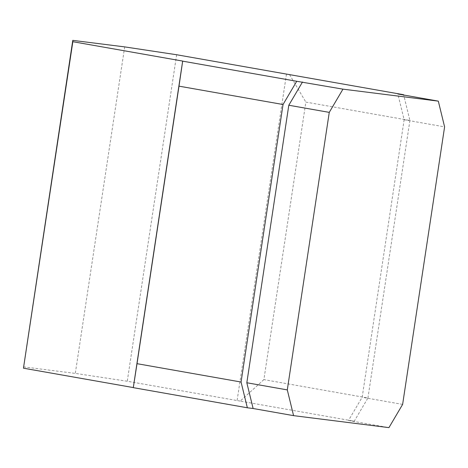 <?xml version="1.0" encoding="UTF-8"?>
<svg xmlns="http://www.w3.org/2000/svg" width="468" height="468" viewBox="0 0 468 468"><rect width="100%" height="100%" fill="white"/><g stroke="black" fill="none" stroke-linecap="round" stroke-linejoin="round"><path stroke-width="0.35" stroke-dasharray="2.34 1.75" d="M263.888 379.624L240.183 401.088L354.241 421.218L367.93 397.987L263.888 379.624L305.856 102.1L409.904 120.463L403.697 95.022M289.563 74.593L305.856 102.1M409.904 120.463L367.93 397.987M354.241 421.218L348.473 420.492L362.168 397.262L404.136 119.738L397.853 93.992M402.626 404.399L362.168 397.262M348.473 420.492L388.937 427.629M404.136 119.738L444.6 126.875M240.183 401.088L127.261 381.245L75.301 373.394L23.4 366.865M286.469 74.125L237.089 400.62M176.641 54.744L127.261 381.245M124.681 46.894L75.301 373.394"/><path stroke-width="0.7" d="M133.292 387.65L137.019 363.677L241.067 382.034L247.35 407.78L133.292 387.65L182.666 61.074L72.838 41.699L72.78 40.371L124.681 46.894L176.641 54.744L403.621 94.717L397.853 93.992L438.317 101.135L342.956 89.148L329.267 112.378L288.803 105.236L246.829 382.76L253.118 408.505L247.35 407.78M178.992 86.153L182.672 61.156L296.73 81.28L283.035 104.51L178.992 86.153L137.019 363.677M403.697 95.022L403.621 94.717M296.73 81.28L342.956 89.148M246.829 382.76L287.293 389.902L293.576 415.642L253.118 408.505M293.576 415.642L388.937 427.629L402.626 404.399L444.6 126.875L438.317 101.135M302.492 82.005L288.803 105.236M329.267 112.378L287.293 389.902M72.78 40.371L23.459 368.193L133.286 387.574M72.838 41.699L23.459 368.193M283.035 104.51L241.067 382.034"/></g></svg>
